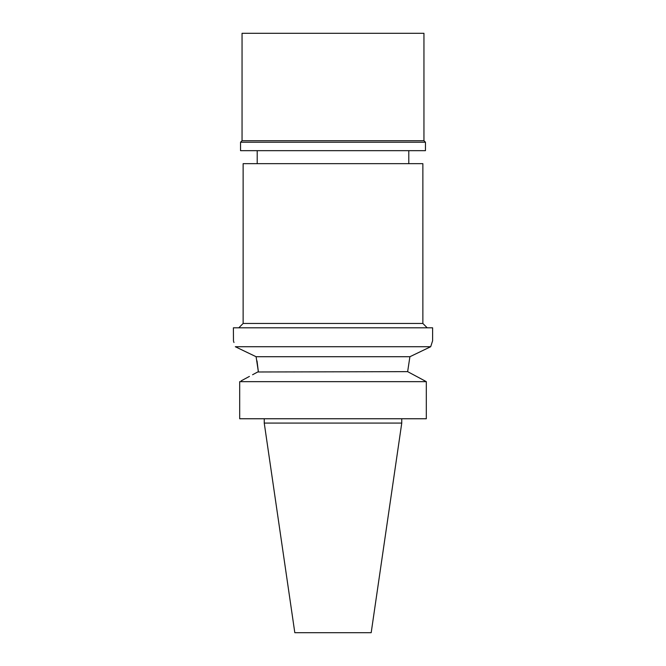 <?xml version="1.0" encoding="UTF-8"?>
<svg xmlns="http://www.w3.org/2000/svg" width="666" height="666" viewBox="0 0 666 666"><rect width="100%" height="100%" fill="white"/><g stroke="black" fill="none" stroke-linecap="round" stroke-linejoin="round"><path stroke-width="1" d="M401.756 423.085L264.244 423.085L294.813 632.7L371.187 632.7L401.756 423.085L401.756 418.756M426.315 381.651L239.685 381.651L239.685 418.756L426.315 418.756L426.315 381.651L407.642 371.645L409.906 356.718L407.642 371.645L257.725 371.986M249.409 376.423L241.15 380.86M252.572 374.742L258.358 371.645L256.094 356.718L235.306 346.72C232.784 338.827 232.784 338.827 235.306 346.72L430.694 346.72L432.609 340.792L430.694 346.72L409.906 356.718L256.094 356.718M416.591 376.423L424.85 380.86M239.685 418.756L239.685 381.651M242.399 350.15L248.335 353.005M432.609 340.792L432.609 327.805L233.391 327.805L233.475 341.05M233.616 341.458L233.974 342.515M257.009 360.889L258.358 371.645M417.082 353.288L421.195 351.307M425.541 349.217L430.694 346.72M238.803 327.805L243.132 323.468L422.868 323.468L427.197 327.805M422.868 323.468L422.868 163.661L243.132 163.661L243.132 323.468M423.951 33.3L242.049 33.3L242.049 140.709L423.951 140.709L423.951 33.3M423.951 140.709L425.466 142.224L240.534 142.224L242.049 140.709M240.534 142.224L240.534 150.666L425.466 150.666L425.466 142.224M264.244 423.085L264.244 418.756M257.209 163.661L257.209 150.666M408.791 163.661L408.791 150.666"/></g></svg>
